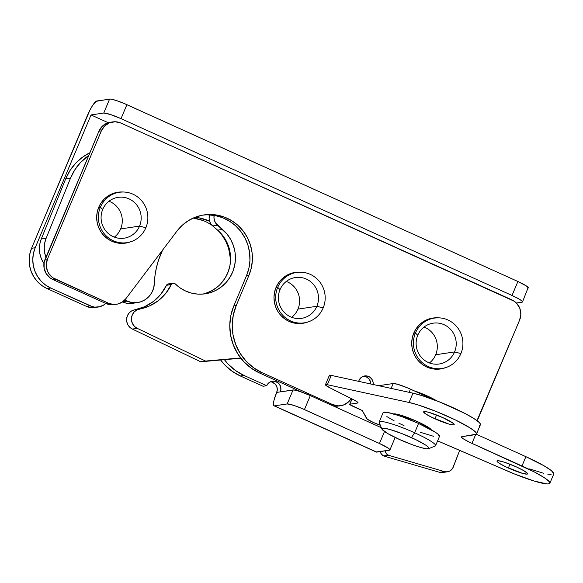 <?xml version="1.0" encoding="UTF-8"?>
<svg xmlns="http://www.w3.org/2000/svg" width="583" height="583" viewBox="0 0 583 583"><rect width="100%" height="100%" fill="white"/><g stroke="black" fill="none" stroke-linecap="round" stroke-linejoin="round"><path stroke-width="0.87" d="M202.811 294.087A36.693 35.621 81.5 0 0 229.629 267.065A36.693 35.621 81.5 0 0 217.648 230.176L212.708 225.927A10.195 9.896 81.5 0 1 209.596 214.894L209.115 218.457L209.61 221.256A43.317 42.049 -98.5 0 0 194.97 217.328L199.32 217.904L209.61 221.263L210.842 223.814L212.708 225.927L217.648 230.176L222.495 229.447A36.693 35.621 -98.5 0 1 234.162 267.553A36.693 35.621 -98.5 0 1 205.245 293.81A36.693 35.621 -98.5 0 1 184.986 290.742A36.693 35.621 -98.5 0 1 175.25 283.885L173.107 283.207L171.322 284.57A45.868 44.527 -98.5 0 1 139.519 309.077L134.673 309.806A10.195 9.896 81.5 0 0 132.37 329.06L200.705 361.788L240.13 358.275L241.369 358.866L240.13 358.275L240.815 358.173L200.705 361.788L205.551 361.059L200.705 361.788L132.37 329.06L137.216 328.338L132.37 329.06L129.776 327.267L127.845 324.731L126.773 321.707L126.657 318.5L127.524 315.432L129.273 312.794L131.736 310.856L134.673 309.806A45.868 44.527 81.5 0 0 166.483 285.298L171.322 284.57A2.551 2.47 -98.5 0 1 175.25 283.885L179.848 287.725L184.986 290.742L191.027 292.987L197.36 294.08L203.766 294L210.04 292.739L215.987 290.334L221.409 286.872L226.131 282.464L230.008 277.253L232.909 271.401L234.738 265.097L235.437 258.553L234.985 251.973L233.397 245.574L230.722 239.562L227.049 234.126L217.546 225.206L212.708 225.927L217.546 225.206A10.195 9.896 -98.5 0 1 214.129 215.375M271.43 381.872L275.205 384.059L276.779 386.573L277.304 389.51L276.699 392.417L280.328 391.871A7.645 7.419 -98.5 0 0 272.378 381.224A7.645 7.419 -98.5 0 0 266.693 385.706L263.057 386.252L240.327 375.969L231.83 371.065L224.419 364.55L220.629 360.01A50.961 49.475 81.5 0 0 240.327 375.969L243.956 375.423L240.327 375.969L263.057 386.252L266.693 385.706L243.956 375.423A50.961 49.475 -98.5 0 1 224.419 359.675L228.048 364.011L235.466 370.518L243.956 375.423L266.693 385.706L268.333 383.264L270.767 381.661L273.616 381.151L277.727 382.535L279.745 384.685L280.933 388.963L280.328 391.871L276.699 392.417A7.645 7.419 81.5 0 0 270.592 381.734M105.814 303.473A15.289 14.845 -98.5 0 1 98.301 307.015A15.289 14.845 -98.5 0 1 90.154 305.871L50.728 288.046A30.578 29.682 -98.5 0 1 35.206 247.746L91.028 114.946L108.249 122.729L91.028 114.946L35.206 247.746L33.435 253.437L32.779 259.384L33.275 265.36L34.885 271.131L37.552 276.48L41.182 281.195L45.634 285.102L50.728 288.046L92.478 306.694L94.891 307.117L99.751 306.716L104.211 304.72L106.135 303.182M230.584 259.69A43.317 42.049 81.5 0 0 218.559 230.985L221.329 234.213L225.534 240.75L228.536 247.957L230.584 259.69M212.183 225.446A43.317 42.049 81.5 0 0 193.228 218.064L203.022 220.534M96.122 307.263L91.261 307.664L86.524 306.418L47.099 288.585L42.005 285.641L37.552 281.742L33.923 277.02L31.249 271.678L29.638 265.906L29.15 259.931L29.806 253.984L31.569 248.292L87.399 115.485A15.289 3.112 114.3 0 1 96.909 100.961L110.588 99.066L116.185 100.473L124.157 103.483L517.893 281.494L526.478 286.013L528.351 287.98A15.289 1.953 -157.2 0 0 517.893 281.494L512.02 295.472L121.016 118.655L126.89 104.678L517.893 281.494L512.02 295.472L121.016 118.655L110.304 114.457L103.745 113.036A15.289 1.953 22.8 0 1 121.016 118.655L126.89 104.678A15.289 1.953 -157.2 0 0 109.619 99.052L103.745 113.036L91.028 114.946L103.745 113.036L109.619 99.052L96.086 101.34L92.617 105.443L89.92 110.1L31.569 248.292L35.206 247.746L31.569 248.292A30.578 29.682 81.5 0 0 47.099 288.585L50.728 288.046L47.099 288.585L86.524 306.418L90.154 305.871L86.524 306.418A15.289 14.845 81.5 0 0 94.672 307.554L98.301 307.015M522.025 302.183L516.407 303.029L522.025 302.183A15.289 1.953 22.8 0 0 522.485 301.943L522.025 302.183M512.02 295.472A15.289 1.953 22.8 0 1 522.485 301.943L521.749 300.843L518.987 298.992L512.02 295.472M522.485 301.943L527.899 288.206M376.159 451.949L389.466 450.2L376.749 452.109L273.857 405.688L273.427 403.8L274.046 400.091L276.699 392.417A15.289 3.112 114.3 0 0 274.032 405.804A15.289 3.112 114.3 0 0 274.455 405.848L287.171 403.939L274.455 405.848L376.749 452.109A15.289 3.112 -65.7 0 1 376.327 452.065L274.032 405.804M384.496 431.507L379.46 443.488L304.443 409.565L310.316 395.587L381.369 427.718L310.316 395.587A15.289 1.953 -157.2 0 0 293.045 389.961L287.171 403.939L293.73 405.36L301.71 408.37L379.46 443.488L388.038 448.006L389.816 449.522L389.466 450.2A15.289 1.953 22.8 0 0 389.918 449.959A15.289 1.953 22.8 0 0 379.46 443.488L384.496 431.507M280.328 391.871L294.014 389.976L299.611 391.382L310.316 395.587L304.443 409.565A15.289 1.953 22.8 0 0 287.171 403.939L293.045 389.961L280.328 391.871M118.932 192.324A25.739 24.982 81.5 0 0 116.644 192.441M130.286 241.901A25.739 24.982 -98.5 0 1 125.491 243.133A25.739 24.982 -98.5 0 1 111.776 241.216A25.739 24.982 -98.5 0 1 96.873 214.209A25.739 24.982 -98.5 0 1 117.846 192.23A25.739 24.982 -98.5 0 1 122.787 191.996L117.139 192.346L112.432 193.702L108.074 195.975L104.24 199.08L101.085 202.906L98.709 207.3L97.223 212.088L96.676 217.095L97.084 222.123L98.44 226.976L100.691 231.48L103.745 235.452L107.491 238.739L111.776 241.216L116.447 242.79L121.315 243.395L126.205 243.016L130.913 241.661M433.978 318.15A25.739 24.982 81.5 0 0 431.69 318.274M445.325 367.735A25.739 24.982 -98.5 0 1 440.537 368.959A25.739 24.982 -98.5 0 1 426.822 367.042A25.739 24.982 -98.5 0 1 411.911 340.035A25.739 24.982 -98.5 0 1 432.892 318.056A25.739 24.982 -98.5 0 1 437.833 317.83L432.185 318.172L427.47 319.528L423.12 321.801L419.286 324.913L416.124 328.739L413.755 333.126L412.268 337.921L411.715 342.921L412.13 347.949L413.485 352.81L415.73 357.306L418.791 361.278L422.529 364.564L426.822 367.042L431.493 368.616L436.361 369.221L441.244 368.842L445.951 367.494M296.251 272.509A25.739 24.982 81.5 0 0 293.963 272.625M307.598 322.086A25.739 24.982 -98.5 0 1 302.81 323.317A25.739 24.982 -98.5 0 1 289.095 321.401A25.739 24.982 -98.5 0 1 274.185 294.393A25.739 24.982 -98.5 0 1 295.166 272.414A25.739 24.982 -98.5 0 1 300.107 272.181L294.459 272.531L289.744 273.886L285.393 276.16L281.56 279.264L278.397 283.09L276.029 287.485L274.535 292.272L273.988 297.279L274.404 302.307L275.759 307.161L278.004 311.665L281.064 315.636L284.803 318.923L289.095 321.401L293.766 322.967L298.634 323.58L303.517 323.201L308.225 321.845M207.49 214.843L215.061 215.542L222.393 217.619L229.257 221.023L235.43 225.636L240.699 231.305L244.904 237.842L247.906 245.049L249.604 252.672L249.947 260.484L248.919 268.209L246.551 275.613L248.977 275.249L236.246 305.536L233.819 305.9L236.246 305.536L233.295 315.024L232.209 324.935L233.025 334.89L235.707 344.509L240.16 353.422L246.215 361.278L253.627 367.793L262.117 372.697L259.697 373.062L262.117 372.697L332.594 404.566L330.772 404.835L332.594 404.566L338.257 405.863L343.955 404.835L348.823 401.636L351.214 398.546A15.289 14.845 -98.5 0 1 340.742 405.702A15.289 14.845 -98.5 0 1 332.594 404.566L262.117 372.697A50.961 49.475 -98.5 0 1 236.246 305.536L248.977 275.249L251.339 267.845L252.366 260.12L252.024 252.308L250.326 244.685L247.323 237.478L243.118 230.941L237.849 225.271L231.677 220.658L224.819 217.262L217.481 215.178L209.916 214.478L202.359 215.193L195.065 217.291L188.265 220.709L182.188 225.337L177.021 231.014L125.95 298.605L177.021 231.014A43.317 42.049 -98.5 0 1 203.897 214.93A43.317 42.049 -98.5 0 1 243.607 231.575A43.317 42.049 -98.5 0 1 248.977 275.249L246.551 275.613A43.317 42.049 81.5 0 0 241.551 232.442A43.317 42.049 81.5 0 0 202.687 215.134M109.881 122.335L104.495 124.492L102.222 126.336L98.935 131.219L101.355 130.854A15.289 14.845 -98.5 0 1 112.723 121.905L110.304 122.27A15.289 14.845 81.5 0 0 98.935 131.219L45.066 259.362L47.485 258.998L101.355 130.854L98.935 131.219L44.184 262.212L44.104 268.173L46.239 273.726L50.284 278.04L52.827 279.512L55.254 279.148A15.289 14.845 -98.5 0 1 47.485 258.998L45.066 259.362A15.289 14.845 81.5 0 0 52.827 279.512L105.895 303.51A15.289 14.845 81.5 0 0 114.042 304.647L116.462 304.282A15.289 14.845 -98.5 0 1 108.314 303.145L105.895 303.51L108.314 303.145L55.254 279.148L52.827 279.512L105.895 303.51L110.632 304.756L113.08 304.763M112.723 121.905A15.289 14.845 -98.5 0 1 120.87 123.042L115.201 121.745L109.502 122.78L104.641 125.979L101.355 130.854L47.485 258.998L46.276 264.82L47.325 270.694L48.666 273.369L52.703 277.676L108.314 303.145L113.051 304.392L117.912 303.991L122.372 301.994L125.95 298.605A15.289 14.845 -98.5 0 1 116.462 304.282M120.87 123.042L511.874 299.859A15.289 14.845 -98.5 0 1 519.642 320.009L478.505 417.865A15.289 14.845 -98.5 0 1 476.996 420.62L519.642 320.009L520.852 314.186L519.803 308.32L516.647 303.284L514.425 301.331L120.87 123.042M373.047 385.188L373.084 382.208L372.012 379.431L369.994 377.274L367.334 376.071L364.441 376.006L361.744 377.077L358.96 380.444A7.645 7.419 -98.5 0 1 373.156 384.496M370.788 383.978A7.645 7.419 81.5 0 0 363.457 376.254L366.299 376.902L368.689 378.615L370.263 381.129L370.788 384.066M333.141 405.906A15.289 14.845 81.5 0 0 338.315 406.067L340.742 405.702M259.697 373.062L302.169 392.264L259.697 373.062A50.961 49.475 81.5 0 1 233.819 305.9L230.875 315.388L229.789 325.299L230.598 335.254L233.287 344.874L237.74 353.786L243.789 361.642L251.207 368.157L259.697 373.062M246.551 275.613L233.819 305.9L246.551 275.613M332.944 405.863L338.738 406.001M301.593 323.47A25.739 24.982 81.5 0 0 303.816 322.909M439.32 369.112A25.739 24.982 81.5 0 0 441.542 368.551M124.274 243.286A25.739 24.982 81.5 0 0 126.504 242.725M378.688 385.698L393.19 383.519L397.504 384.255L407.728 387.95L433.788 399.69L410.461 389.145A15.289 1.953 -157.2 0 0 393.19 383.519L391.135 388.402L393.19 383.519L378.688 385.698M409.128 392.315L410.461 389.145L409.128 392.315M380.437 451.555A5.094 4.948 81.5 0 0 383.563 455.935L388.402 455.206A5.094 4.948 -98.5 0 1 385.283 450.827M385.268 450.528L386.15 453.348L388.402 455.206A5.094 4.948 81.5 0 0 388.905 455.381A5.094 4.948 -98.5 0 1 388.402 455.206L383.563 455.935A5.094 4.948 81.5 0 0 384.066 456.11L388.905 455.381L444.363 471.581L388.905 455.381L384.066 456.11L439.524 472.31L444.363 471.581L447.059 471.844L449.653 471.1L452.634 468.338L459.666 450.382L453.246 467.1A7.645 7.419 -98.5 0 1 444.363 471.581L439.524 472.31A7.645 7.419 81.5 0 0 442.628 472.522L447.474 471.793M380.429 451.257L381.311 454.077L383.563 455.935A5.094 4.948 81.5 0 0 384.066 456.11L439.524 472.31L442.657 472.522M443.546 472.325L444.814 471.829M240.633 357.933L205.551 361.059L137.216 328.338A10.195 9.896 -98.5 0 1 139.519 309.077L134.673 309.806L144.533 306.753L153.424 301.447L160.872 294.16L166.483 285.298L171.322 284.57L165.718 293.438L158.27 300.719L149.379 306.024L136.582 310.127L134.112 312.065L132.363 314.703L131.503 317.779L131.612 320.985L132.691 324.002L134.622 326.538L137.216 328.338L205.551 361.059L240.633 357.933M173.166 283.2L168.319 283.921A2.551 2.47 81.5 0 0 166.483 285.298L168.268 283.936L170.404 284.613M221.292 283.192L225.169 277.982L228.062 272.13L229.891 265.826L230.591 259.282L230.139 252.701L228.551 246.303L225.876 240.291L222.203 234.854L217.648 230.176L222.495 229.447L215.681 223.085L214.457 220.534L213.961 217.736L214.231 214.908M216.57 287.601L211.141 291.063L205.194 293.46M122.386 301.979A20.383 19.786 81.5 0 0 132.764 303.291L137.603 302.562A20.383 19.786 -98.5 0 1 126.97 301.149L122.663 301.79L126.97 301.149L124.638 300.121L131.554 302.511L136.313 302.715L140.977 301.739L145.262 299.655L148.935 296.565L151.777 292.659L153.621 288.162L154.364 283.331A20.383 19.786 -98.5 0 1 137.603 302.562M41.291 238.972A25.484 24.734 81.5 0 0 43.965 263.523L41.262 258.466L39.863 253.671L39.396 248.701L39.877 243.738L41.291 238.972L46.137 238.243L41.291 238.972L65.697 178.828L41.291 238.972M45.933 257.3A25.484 24.734 -98.5 0 1 46.137 238.243L70.543 178.099L65.697 178.828L70.543 178.099A50.961 49.475 -98.5 0 1 88.733 155.486L80.541 162.475L74.828 169.806L70.543 178.099L46.137 238.243L44.716 243.009L44.235 247.972L44.702 252.942L46.108 257.737M89.891 152.739A50.961 49.475 81.5 0 0 65.697 178.828L69.989 170.535L75.695 163.204L82.633 157.097L89.891 152.739M154.364 283.331A81.547 79.157 -98.5 0 1 162.591 250.114L158.569 260.011L156.426 267.619L155.027 275.416L154.364 283.331M132.88 303.277L126.715 303.24L122.131 301.87M383.118 412.655L385.953 412.232L392.643 413.675L402.175 416.779L418.558 423.447L414.637 432.768A30.578 3.906 -157.2 0 0 379.22 422.573L381.952 429.117A25.484 3.25 22.8 0 1 411.467 437.614L414.637 432.768L418.558 423.447A30.578 3.906 -157.2 0 0 383.097 412.691L379.183 422.012A30.578 3.906 22.8 0 1 414.637 432.768A30.578 3.906 22.8 0 1 435.559 445.711L439.48 436.39A30.578 3.906 -157.2 0 0 418.558 423.447L435.712 432.491L438.008 434.189L439.465 436.427M428.549 448.699L435.129 446.075A30.578 3.906 -157.2 0 0 414.637 432.768L411.467 437.614A25.484 3.25 22.8 0 1 428.549 448.699A25.484 3.25 22.8 0 1 399.362 439.429L413.012 444.989L420.955 447.576L426.53 448.779L428.891 448.429L427.682 446.563L425.765 445.15L415.788 439.633L402.306 433.745L389.874 429.467L384.299 428.257L381.938 428.614L382.091 429.372L387.753 433.563L399.362 439.429A25.484 3.25 22.8 0 1 381.952 429.117M416.641 422.595L417.122 421.451L416.641 422.595M426.996 396.622L427.281 395.944A17.84 2.274 -157.2 0 0 414.345 390.901L427.281 395.944L436.572 400.754A17.84 2.274 -157.2 0 0 427.281 395.944L426.996 396.622M404.026 425.634L398.845 423.207M394.137 420.831L386.864 416.59M433.716 436.354L420.409 432.302M434.969 418.805A16.564 2.113 22.8 0 1 423.637 411.795A16.564 2.113 22.8 0 1 442.84 417.625L453.377 423.44L454.062 424.162L453.683 424.898L449.005 424.096L432.163 417.486L425.677 413.908L423.644 411.773L425.182 411.54L428.804 412.327L442.84 417.625A16.564 2.113 22.8 0 1 454.172 424.628A16.564 2.113 22.8 0 1 434.969 418.805L436.572 414.987L434.969 418.805M508.361 468.032A16.564 2.113 22.8 0 1 497.022 461.022A16.564 2.113 22.8 0 1 516.232 466.852L523.774 470.663L527.447 473.389L527.068 474.125L522.39 473.33L505.548 466.721L499.063 463.135L497.037 461.007L498.567 460.774L504.63 462.297L516.232 466.852A16.564 2.113 22.8 0 1 527.564 473.862A16.564 2.113 22.8 0 1 508.361 468.032L509.965 464.221L508.361 468.032M393.583 413.945A20.638 2.638 22.8 0 1 417.173 421.473L428.76 427.579L431.289 430.232M380.342 425.255A10.195 1.304 22.8 0 1 373.514 422.551A10.195 1.304 22.8 0 1 366.576 418.477L362.283 410.549L353.189 406.431A5.094 0.649 22.8 0 1 349.698 404.274A5.094 0.649 22.8 0 1 349.851 404.194L352.052 398.969L349.851 404.194L357.729 403.013L357.933 402.525L357.729 403.013L349.851 404.194L349.946 404.646L362.283 410.549L367.29 419.177L373.514 422.551L380.648 425.357M476.493 434.014L480.407 424.694A40.774 5.203 -157.2 0 0 455.884 408.989A40.774 5.203 -157.2 0 0 412.975 393.153L409.055 402.467A40.774 5.203 22.8 0 1 451.963 418.31A40.774 5.203 22.8 0 1 476.493 434.014A40.774 5.203 22.8 0 1 475.276 434.663L461.962 436.66L476.398 434.167L476.413 433.213L475.327 431.814L470.015 427.864L455.534 420.015L436.747 411.693L418.521 405.068L409.055 402.467L412.975 393.153L331.282 375.394A10.195 1.304 -157.2 0 0 329.351 375.379L325.431 384.7A10.195 1.304 22.8 0 1 327.369 384.714L331.282 375.394L327.369 384.714L409.055 402.467L327.369 384.714L325.678 384.547L325.576 385.093L329.934 387.841A10.195 1.304 22.8 0 1 325.431 384.7M471.968 443.371A15.289 1.953 22.8 0 1 461.503 436.9A15.289 1.953 22.8 0 1 461.962 436.66L461.605 437.337L463.383 438.853L469.373 442.162L521.982 465.992L525.895 456.671L476.326 434.255L525.895 456.671L521.982 465.992A40.774 5.203 22.8 0 1 549.878 483.241A40.774 5.203 22.8 0 1 507.341 470.991L437.607 440.85L514.41 473.943L534.203 481.062L547.182 483.948L549.215 483.766L549.929 483.008L549.324 481.696L544.238 477.637L534.677 472.143L471.968 443.371L475.662 434.583L471.968 443.371M549.878 483.241L553.799 473.921A40.774 5.203 -157.2 0 0 525.895 456.671L543.866 465.7L551.321 470.568L553.85 473.688M353.524 399.712A10.195 1.304 22.8 0 1 358.028 402.853A10.195 1.304 22.8 0 1 357.729 403.013L357.816 402.379L354.748 400.353L329.934 387.841L353.524 399.712M479.197 425.342L480.319 424.854L480.334 423.892L479.248 422.493L473.928 418.543L464.979 413.471L440.668 402.372L422.435 395.748L412.975 393.153L331.282 375.394L329.337 375.416M329.497 375.773L330.058 376.29M529.641 468.929L543.465 473.25M547.845 474.219L551.103 474.628M393.255 414.185L395.165 413.901L399.683 414.877L417.173 421.473A20.638 2.638 22.8 0 1 431.245 429.78M286.304 281.421A20.638 20.033 -98.5 0 1 297.964 309.114A20.638 20.033 81.5 0 0 286.304 281.421M316.861 306.272L297.964 309.114L316.861 306.272A20.638 20.033 81.5 0 0 306.381 279.075A20.638 20.033 81.5 0 0 280.037 289.62A20.638 20.033 -98.5 0 1 295.384 277.537A20.638 20.033 -98.5 0 1 314.303 285.466A20.638 20.033 -98.5 0 1 316.861 306.272L323.171 307.926L316.861 306.272A20.638 20.033 -98.5 0 1 301.513 318.362A20.638 20.033 -98.5 0 1 282.595 310.433A20.638 20.033 -98.5 0 1 280.037 289.62L277.705 287.368A25.484 24.734 -98.5 0 1 310.236 274.345A25.484 24.734 -98.5 0 1 323.171 307.926A25.484 24.734 -98.5 0 1 304.224 322.851A25.484 24.734 -98.5 0 1 280.868 313.056A25.484 24.734 -98.5 0 1 277.705 287.368L275.963 287.63L277.705 287.368A25.484 24.734 -98.5 0 1 296.66 272.45A25.484 24.734 -98.5 0 1 320.016 282.238A25.484 24.734 -98.5 0 1 323.171 307.926A25.484 24.734 -98.5 0 1 290.647 320.949A25.484 24.734 -98.5 0 1 277.705 287.368L280.037 289.62A20.638 20.033 81.5 0 0 290.516 316.817A20.638 20.033 81.5 0 0 316.861 306.272M300.405 323.419L299.072 323.587A25.484 24.734 81.5 0 0 300.347 323.427L304.224 322.851M296.66 272.45L292.783 273.026A25.484 24.734 81.5 0 0 291.515 273.252L292.076 273.143M291.689 317.305A20.638 20.033 81.5 0 0 297.964 309.114A20.638 20.033 -98.5 0 1 291.689 317.305M108.992 201.237A20.638 20.033 -98.5 0 1 120.645 228.93A20.638 20.033 81.5 0 0 108.992 201.237M139.548 226.087L120.645 228.93L139.548 226.087A20.638 20.033 81.5 0 0 129.062 198.89A20.638 20.033 81.5 0 0 102.717 209.435A20.638 20.033 -98.5 0 1 118.065 197.353A20.638 20.033 -98.5 0 1 136.983 205.282A20.638 20.033 -98.5 0 1 139.548 226.087L145.859 227.742L139.548 226.087A20.638 20.033 -98.5 0 1 124.194 238.177A20.638 20.033 -98.5 0 1 105.275 230.249A20.638 20.033 -98.5 0 1 102.717 209.435L100.393 207.184A25.484 24.734 -98.5 0 1 132.917 194.161A25.484 24.734 -98.5 0 1 145.859 227.742A25.484 24.734 -98.5 0 1 126.905 242.666A25.484 24.734 -98.5 0 1 103.548 232.872A25.484 24.734 -98.5 0 1 100.393 207.184L98.651 207.446L100.393 207.184A25.484 24.734 -98.5 0 1 119.34 192.266A25.484 24.734 -98.5 0 1 142.697 202.053A25.484 24.734 -98.5 0 1 145.859 227.742A25.484 24.734 -98.5 0 1 113.328 240.764A25.484 24.734 -98.5 0 1 100.393 207.184L102.717 209.435A20.638 20.033 81.5 0 0 113.197 236.632A20.638 20.033 81.5 0 0 139.548 226.087M121.752 243.403A25.484 24.734 81.5 0 0 123.035 243.242L126.905 242.666M119.34 192.266L115.463 192.842A25.484 24.734 81.5 0 0 114.195 193.068L114.764 192.958M121.76 243.403L123.086 243.235M114.377 237.121A20.638 20.033 81.5 0 0 120.645 228.93A20.638 20.033 -98.5 0 1 114.377 237.121M424.03 327.07A20.638 20.033 -98.5 0 1 435.69 354.756A20.638 20.033 81.5 0 0 424.03 327.07M454.587 351.921L435.69 354.756L454.587 351.921A20.638 20.033 81.5 0 0 444.108 324.716A20.638 20.033 81.5 0 0 417.763 335.261A20.638 20.033 -98.5 0 1 433.111 323.179A20.638 20.033 -98.5 0 1 452.029 331.108A20.638 20.033 -98.5 0 1 454.587 351.921L460.898 353.575L454.587 351.921A20.638 20.033 -98.5 0 1 439.239 364.003A20.638 20.033 -98.5 0 1 420.321 356.075A20.638 20.033 -98.5 0 1 417.763 335.261L415.431 333.01A25.484 24.734 -98.5 0 1 447.963 319.994A25.484 24.734 -98.5 0 1 460.898 353.575A25.484 24.734 -98.5 0 1 441.95 368.492A25.484 24.734 -98.5 0 1 418.594 358.705A25.484 24.734 -98.5 0 1 415.431 333.01L413.69 333.272L415.431 333.01A25.484 24.734 -98.5 0 1 434.386 318.092A25.484 24.734 -98.5 0 1 457.742 327.879A25.484 24.734 -98.5 0 1 460.898 353.575A25.484 24.734 -98.5 0 1 428.374 366.59A25.484 24.734 -98.5 0 1 415.431 333.01L417.763 335.261A20.638 20.033 81.5 0 0 428.243 362.466A20.638 20.033 81.5 0 0 454.587 351.921M438.132 369.068L436.798 369.228A25.484 24.734 81.5 0 0 438.073 369.075L441.95 368.492M434.386 318.092L430.509 318.675A25.484 24.734 81.5 0 0 429.241 318.901L429.809 318.792M429.416 362.954A20.638 20.033 81.5 0 0 435.69 354.756A20.638 20.033 -98.5 0 1 429.416 362.954M395.172 437.469L389.918 449.959M351.95 398.925L349.698 404.274"/></g></svg>
